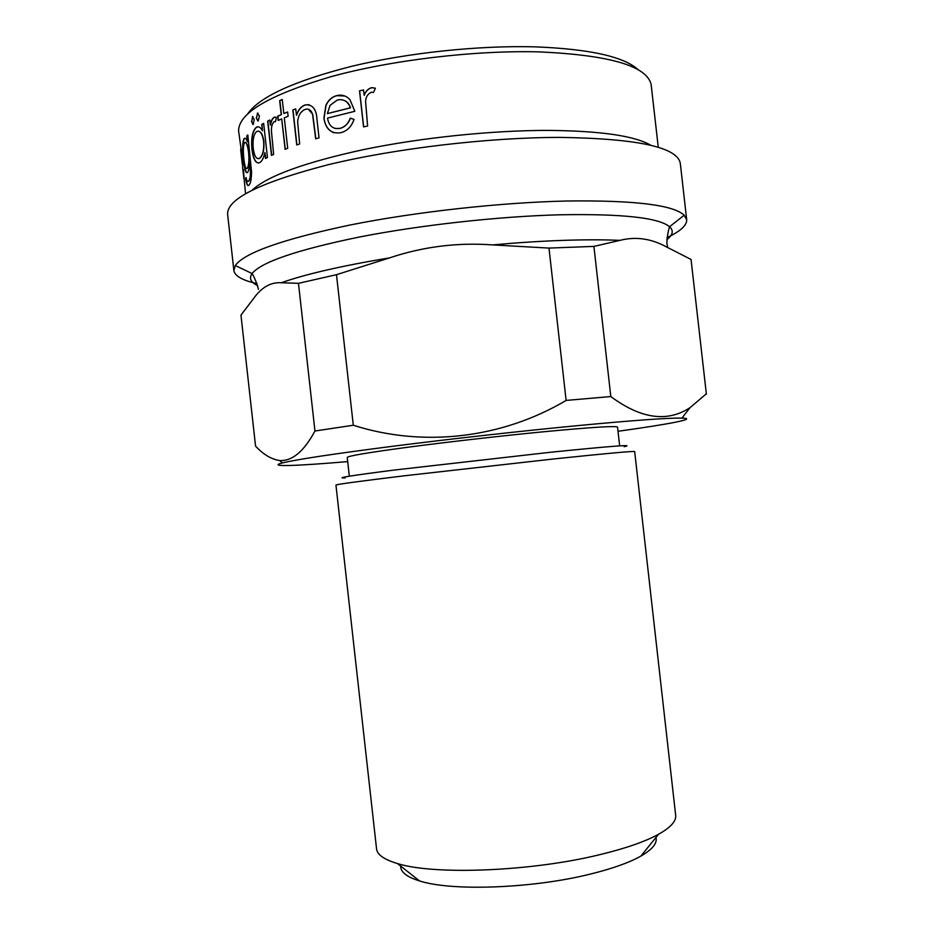 <?xml version="1.0" encoding="UTF-8"?>
<svg xmlns="http://www.w3.org/2000/svg" width="934" height="934" viewBox="0 0 934 934"><rect width="100%" height="100%" fill="white"/><g stroke="black" fill="none" stroke-linecap="round" stroke-linejoin="round"><path stroke-width="1.4" d="M247.779 113.738C259.652 96.739 294.408 80.896 352.036 66.209C408.135 52.759 478.862 45.299 535.03 46.852C589.868 49.012 624.321 56.705 638.389 69.922M658.272 147.339L651.126 84.469C646.842 65.94 609.528 55.071 539.21 51.884C474.6 50.156 391.428 60.08 331.103 76.646C269.657 94.801 238.812 112.827 238.567 130.748L242.968 162.458L242.571 166.929L243.867 178.569M359.52 90.843L363.559 89.968L364.155 95.28C365.568 91.287 368.066 88.742 371.627 87.656L375.386 88.181L373.53 92.466L371.347 92.244C367.762 93.855 365.836 96.903 365.579 101.386L367.599 126.043L363.559 126.884L359.52 90.843L363.571 90.049M350.308 118.151L354.009 119.424C351.569 126.464 347.366 130.83 341.4 132.523L340.735 132.71C331.337 134.076 325.721 129.254 323.9 118.233L325.873 105.414C328.243 100.16 331.85 96.903 336.684 95.642C341.739 94.346 346.164 95.677 349.958 99.623L354.827 111.309L327.507 118.093C328.908 125.962 333.006 129.406 339.778 128.425L340.058 128.355C344.798 127.001 348.219 123.603 350.308 118.151L354.009 119.424M292.832 109.955L295.728 108.869L296.44 115.197C298.168 109.85 301.063 106.429 305.091 104.947C312.47 104.106 316.439 109.044 317.011 119.739L319.031 137.847L315.704 138.827L312.551 114.24C311.069 109.885 308.57 108.297 305.033 109.465C300.736 111.38 298.273 115.466 297.631 121.689L299.651 143.953L296.743 144.968L292.832 109.955L295.739 108.963M281.706 118.898L278.157 120.463L277.678 116.213L281.239 114.637L279.675 100.627L282.255 99.494L283.819 113.539L287.637 111.975L288.116 116.26L284.298 117.812L287.695 148.331L285.115 149.358L281.706 118.898L285.29 149.288M267.661 121.116L269.786 120.007L270.358 125.063C270.93 121.14 272.203 118.513 274.187 117.205L276.371 117.415L275.472 121.7L274.211 121.642C272.273 123.451 271.327 126.51 271.409 130.83L273.627 154.367L271.49 155.406L267.661 121.116L269.798 120.124M263.645 123.335L267.451 157.472L265.56 158.5L264.906 152.604C263.75 157.823 262.08 161.115 259.897 162.493C255.939 164.092 253.289 159.714 251.958 149.37C250.966 138.582 252.332 131.285 256.044 127.491C258.263 125.938 260.411 127.024 262.466 130.748L261.765 124.444L263.645 123.335M252.402 116.727L254.211 119.517L253.254 124.397L251.515 121.595L252.904 116.587M257.375 113.166L259.43 115.991L258.239 120.906L256.255 118.081L257.959 113.037M246.774 135.967L247.802 134.905L251.561 171.809C251.444 178.849 250.674 183.181 249.238 184.792L249.156 184.909C247.814 186.87 246.611 184.698 245.572 178.406L246.027 177.483C246.845 181.231 247.708 182.387 248.631 180.951C250.417 178.803 250.861 173.315 249.95 164.524L249.763 162.796C249.355 167.793 248.654 170.969 247.65 172.323C245.911 173.841 244.51 169.684 243.435 159.854C242.256 149.475 242.42 142.447 243.937 138.792C244.942 137.45 246.097 138.442 247.417 141.77L246.774 135.967L247.825 135.103M244.159 179.2L245.537 193.642M241.007 152.44L240.645 149.709M245.584 170.607L245.654 171.377M252.869 153.888L252.916 155.091M252.343 189.987C267.836 175.802 305.068 162.306 364.062 149.487C421.397 137.648 491.973 130.351 548.048 130.398C600.527 130.865 634.793 135.827 650.823 145.284M257.002 283.597C242.56 280.433 234.854 276.079 233.874 270.545L227.616 214.306C226.752 198.884 260.317 182.352 328.313 164.688C395.234 148.459 488.4 137.438 559.875 137.391C637.63 138.547 677.78 147.257 680.326 163.52L686.688 219.759C686.957 225.363 680.396 231.317 667.016 237.61M233.874 270.545L235.298 265.548C244.299 252.822 282.407 239.338 349.62 225.106C415.28 211.913 500.741 202.445 567.031 201.008C634.151 200.168 673.204 204.896 684.19 215.205L686.688 219.759M298.471 283.329L314.956 431.006C303.912 451.507 292.108 461.349 279.546 460.52C271.362 459.294 263.365 454.508 255.566 446.16L240.96 315.085L253.511 298.635C261.52 287.322 270.767 282.033 281.239 282.757L298.471 283.329L336.485 274.689L389.653 257.854C422.997 246.669 457.31 242.35 492.58 244.906L548.982 248.082L593.907 246.401L619.966 240.365C635.739 236.302 651.418 238.567 666.969 247.183L691.055 259.465L706.384 394.183L691.055 259.465M347.693 461.594C296.592 465.984 266.132 467.093 282.477 462.925C296.358 459.481 333.204 453.924 393.016 446.23C451.145 438.852 523.437 430.796 580.026 425.402C634.957 420.242 668.907 417.813 681.913 418.117C698.772 418.572 668.826 424.234 618.016 431.274M548.982 248.082L566.121 400.429L610.813 396.553C640.876 418.852 667.285 422.553 690.039 407.679L706.244 393.879M566.121 400.429C501.348 438.77 422.822 447.479 353.297 425.239L314.956 431.006M400.686 866.098C400.499 872.029 406.792 876.979 419.541 880.937C451.507 891.398 532.625 888.549 590.288 874.096C612.272 868.69 629.131 862.689 640.864 856.104C652.422 849.426 657.454 843.215 655.96 837.459M376.554 848.854C377.196 854.715 384.178 859.619 397.487 863.565C434.088 875.216 530.897 871.539 599.196 854.808C625.196 848.551 644.974 841.709 658.528 834.284C670.624 827.489 676.344 821.161 675.667 815.3L634.676 451.566C633.486 450.97 606.831 453.41 554.691 458.851L404.901 475.733C359.859 481.197 336.87 484.302 335.948 485.073L376.554 848.854M345.09 477.974C334.652 478.22 351.021 475.581 394.183 470.059L550.593 452.243C611.35 446.09 635.879 444.234 624.181 446.674M349.328 476.2L347.238 457.45C348.055 455.932 368.778 452.453 409.407 447.024C448.985 441.817 502.445 435.746 544.405 431.695C591.876 427.223 616.265 425.706 617.549 427.13L619.662 445.868M593.907 246.401L610.813 396.553M336.485 274.689L353.297 425.239M364.155 95.28L364.26 95.338C365.673 91.345 368.159 88.8 371.72 87.714L375.375 88.193M363.653 126.861L359.625 90.902M334.092 132.85C328.371 130.573 325.02 125.716 324.051 118.268L326.013 105.46C328.383 100.207 331.99 96.949 336.812 95.688L344.844 96.004M335.026 128.472L340.186 128.39C344.926 127.047 348.347 123.65 350.437 118.198M350.53 107.83L350.413 107.784C347.892 101.339 343.549 98.735 337.361 99.985L330.041 105.367L327.39 113.609L350.53 107.83C349.339 104.059 347.133 101.561 343.91 100.323M327.39 113.609L350.413 107.784M296.44 115.197L296.615 115.232C298.355 109.873 301.238 106.464 305.266 104.982L309.072 104.678M315.855 138.781L312.715 114.275L308.232 109.185M296.907 144.91L293.007 109.978M283.819 113.539L287.649 112.068M278.344 120.381L277.877 116.236L281.426 114.66L279.861 100.65L282.266 99.599M270.358 125.063L270.556 125.086C271.14 121.151 272.413 118.536 274.386 117.217L275.297 117.042M271.677 155.313L267.871 121.128M265.758 158.383L264.906 152.604M258.274 163.053C255.204 162.236 253.172 157.671 252.18 149.37C251.188 138.582 252.554 131.285 256.266 127.491L258.251 126.814M262.466 130.748L261.975 124.455L263.668 123.463M258.298 158.733L259.71 158.313C262.968 155.616 264.357 150.035 263.878 141.548C262.944 135.01 261.065 131.531 258.263 131.099M259.71 158.313L259.489 158.313C262.758 155.616 264.147 150.024 263.668 141.548C262.302 133.399 259.932 130.095 256.535 131.624C253.628 134.484 252.53 140.065 253.242 148.378C254.328 156.235 256.418 159.551 259.489 158.313M252.962 124.537L251.736 121.595L252.624 116.727M257.866 121.046L256.465 118.093L257.597 113.177M248.327 185.551C247.382 185.399 246.541 183.017 245.794 178.394L246.097 177.775M248 181.5L248.853 180.939C250.639 178.791 251.083 173.315 250.172 164.512L249.763 162.796M247.043 172.79C245.654 172.136 244.521 167.828 243.657 159.842C242.478 149.463 242.653 142.435 244.159 138.781L244.942 138.197M247.417 141.77L246.996 135.967M246.669 168.68L247.452 168.213C249.028 165.867 249.483 160.59 248.818 152.382C247.954 145.797 246.751 142.447 245.222 142.318M247.452 168.213L247.23 168.225C248.806 165.878 249.261 160.59 248.596 152.382C247.475 144.618 246.097 141.408 244.439 142.75C243.19 145.47 243.003 150.911 243.891 159.049C244.755 166.637 245.875 169.696 247.23 168.225M242.548 164.723L240.785 148.739M244.066 178.254L243.529 169.568M241.007 152.779L242.128 163.006L241.007 152.779M242.525 164.956L242.128 163.006M245.689 179.024L245.619 178.406M244.136 165.108L243.552 159.854M257.702 285.606C250.674 282.325 248.806 278.309 252.098 273.545C261.275 262.069 297.024 249.892 359.321 237.038C420.102 225.106 498.651 216.396 559.968 214.785C622.126 213.688 658.668 217.669 669.573 226.728C673.846 230.628 672.912 234.959 666.783 239.723M492.58 244.906C517.494 242.665 540.914 241.147 562.852 240.377C584.696 239.629 603.726 239.629 619.966 240.365M281.239 282.757C305.803 274.094 341.937 265.793 389.653 257.854M235.298 265.548L252.098 273.545C254.643 277.795 256.757 283.049 258.449 289.318M684.19 215.205L669.573 226.728C668.032 231.422 667.145 237.014 666.876 243.505L667.705 247.475M282.477 462.925L279.535 460.52M419.541 880.937L397.487 863.565M640.864 856.104L658.528 834.284M681.913 418.117L690.039 407.679"/></g></svg>
